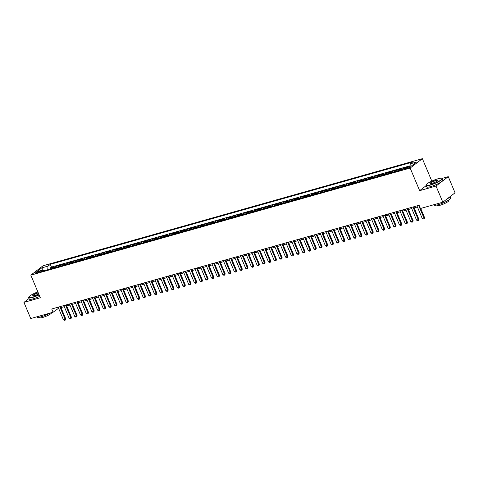 <?xml version="1.0" encoding="UTF-8"?>
<svg xmlns="http://www.w3.org/2000/svg" width="479" height="479" viewBox="0 0 479 479"><rect width="100%" height="100%" fill="white"/><g stroke="black" fill="none" stroke-linecap="round" stroke-linejoin="round"><path stroke-width="0.72" d="M36.2 273.228A2.281 0.407 -22.8 0 0 38.38 272.341A2.281 0.407 -22.8 0 0 39.362 271.533A2.281 0.407 -22.8 0 0 38.32 271.605A2.281 0.407 -22.8 0 0 36.141 272.497A2.281 0.407 -22.8 0 0 35.159 273.299A2.281 0.407 -22.8 0 0 36.2 273.228M422.382 158.675L43.056 265.767L30.818 275.15L410.144 168.057L422.382 158.675L431.813 181.116M426.053 185.756L419.652 190.666L436.028 186.044L448.26 176.661L442.159 178.386M448.26 176.661L455.05 192.815L442.812 202.198L436.028 186.044M405.174 167.728L403.468 168.213L403.731 168.836M399.534 170.428A2.85 1.587 74.2 0 1 399.983 169.782L401.192 168.853L397.774 169.817L398.187 170.805M393.84 172.033A2.85 1.587 74.2 0 1 394.289 171.386L395.492 170.464L392.079 171.428L392.493 172.416M388.146 173.643A2.85 1.587 74.2 0 1 388.589 172.997L389.798 172.069L386.379 173.033L386.798 174.021M382.446 175.254A2.85 1.587 74.2 0 1 382.895 174.601L384.104 173.679L380.685 174.643L381.098 175.631M376.751 176.859A2.85 1.587 74.2 0 1 377.201 176.212L378.41 175.284L374.991 176.248L375.404 177.242M371.057 178.469A2.85 1.587 74.2 0 1 371.506 177.817L372.71 176.895L369.297 177.859L369.71 178.847M365.363 180.074A2.85 1.587 74.2 0 1 365.812 179.427L367.016 178.499L363.597 179.469L364.016 180.457M359.663 181.685A2.85 1.587 74.2 0 1 360.112 181.038L361.322 180.11L357.903 181.074L358.322 182.062M353.969 183.289A2.85 1.587 74.2 0 1 354.418 182.643L355.628 181.721L352.209 182.685L352.622 183.673M348.275 184.9A2.85 1.587 74.2 0 1 348.724 184.253L349.927 183.325L346.515 184.289L346.928 185.277M342.581 186.505A2.85 1.587 74.2 0 1 343.03 185.858L344.233 184.936L340.814 185.9L341.234 186.888M336.881 188.115A2.85 1.587 74.2 0 1 337.33 187.469L338.539 186.541L335.12 187.505L335.539 188.498M331.187 189.726A2.85 1.587 74.2 0 1 331.636 189.073L332.845 188.151L329.426 189.115L329.839 190.103M325.492 191.331A2.85 1.587 74.2 0 1 325.942 190.684L327.145 189.756L323.732 190.726L324.145 191.714M319.798 192.941A2.85 1.587 74.2 0 1 320.247 192.295L321.451 191.366L318.032 192.33L318.451 193.318M314.098 194.546A2.85 1.587 74.2 0 1 314.547 193.899L315.757 192.977L312.338 193.941L312.757 194.929M308.404 196.156A2.85 1.587 74.2 0 1 308.853 195.51L310.063 194.582L306.644 195.546L307.057 196.534M302.71 197.761A2.85 1.587 74.2 0 1 303.159 197.114L304.363 196.192L300.95 197.156L301.363 198.144M297.016 199.372A2.85 1.587 74.2 0 1 297.465 198.725L298.668 197.797L295.25 198.761L295.669 199.749M291.316 200.982A2.85 1.587 74.2 0 1 291.765 200.33L292.974 199.408L289.555 200.372L289.975 201.36M285.622 202.587A2.85 1.587 74.2 0 1 286.071 201.94L287.28 201.012L283.861 201.976L284.275 202.97M279.928 204.198A2.85 1.587 74.2 0 1 280.377 203.545L281.58 202.623L278.167 203.587L278.58 204.575M274.233 205.802A2.85 1.587 74.2 0 1 274.683 205.156L275.886 204.228L272.467 205.198L272.886 206.186M268.533 207.413A2.85 1.587 74.2 0 1 268.982 206.766L270.192 205.838L266.773 206.802L267.192 207.79M262.839 209.018A2.85 1.587 74.2 0 1 263.288 208.371L264.498 207.449L261.079 208.413L261.492 209.401M257.145 210.628A2.85 1.587 74.2 0 1 257.594 209.982L258.798 209.054L255.385 210.018L255.798 211.005M251.451 212.233A2.85 1.587 74.2 0 1 251.9 211.586L253.104 210.664L249.685 211.628L250.104 212.616M245.751 213.844A2.85 1.587 74.2 0 1 246.2 213.197L247.409 212.269L243.991 213.233L244.41 214.221M240.057 215.454A2.85 1.587 74.2 0 1 240.506 214.802L241.715 213.879L238.297 214.843L238.71 215.831M234.363 217.059A2.85 1.587 74.2 0 1 234.812 216.412L236.015 215.484L232.602 216.448L233.016 217.442M228.669 218.669A2.85 1.587 74.2 0 1 229.118 218.017L230.321 217.095L226.902 218.059L227.321 219.047M222.969 220.274A2.85 1.587 74.2 0 1 223.418 219.627L224.627 218.699L221.208 219.669L221.627 220.657M217.274 221.885A2.85 1.587 74.2 0 1 217.723 221.238L218.933 220.31L215.514 221.274L215.927 222.262M211.58 223.489A2.85 1.587 74.2 0 1 212.029 222.843L213.233 221.921L209.82 222.885L210.233 223.873M205.886 225.1A2.85 1.587 74.2 0 1 206.335 224.453L207.539 223.525L204.12 224.489L204.539 225.477M200.186 226.705A2.85 1.587 74.2 0 1 200.635 226.058L201.845 225.136L198.426 226.1L198.845 227.088M194.492 228.315A2.85 1.587 74.2 0 1 194.941 227.669L196.151 226.741L192.732 227.705L193.145 228.699M188.798 229.926A2.85 1.587 74.2 0 1 189.247 229.273L190.456 228.351L187.038 229.315L187.451 230.303M183.104 231.531A2.85 1.587 74.2 0 1 183.553 230.884L184.756 229.956L181.343 230.926L181.757 231.914M177.404 233.141A2.85 1.587 74.2 0 1 177.853 232.495L179.062 231.567L175.643 232.531L176.062 233.518M171.71 234.746A2.85 1.587 74.2 0 1 172.159 234.099L173.368 233.177L169.949 234.141L170.362 235.129M166.015 236.357A2.85 1.587 74.2 0 1 166.464 235.71L167.674 234.782L164.255 235.746L164.668 236.734M160.321 237.961A2.85 1.587 74.2 0 1 160.77 237.315L161.974 236.392L158.561 237.356L158.974 238.344M154.627 239.572A2.85 1.587 74.2 0 1 155.07 238.925L156.28 237.997L152.861 238.961L153.28 239.949M148.927 241.182A2.85 1.587 74.2 0 1 149.376 240.53L150.586 239.608L147.167 240.572L147.58 241.56M143.233 242.787A2.85 1.587 74.2 0 1 143.682 242.14L144.892 241.212L141.473 242.176L141.886 243.17M137.539 244.398A2.85 1.587 74.2 0 1 137.988 243.745L139.191 242.823L135.779 243.787L136.192 244.775M131.845 246.002A2.85 1.587 74.2 0 1 132.288 245.356L133.497 244.428L130.078 245.398L130.498 246.386M126.145 247.613A2.85 1.587 74.2 0 1 126.594 246.966L127.803 246.038L124.384 247.002L124.797 247.99M120.451 249.218A2.85 1.587 74.2 0 1 120.9 248.571L122.109 247.649L118.69 248.613L119.103 249.601M114.756 250.828A2.85 1.587 74.2 0 1 115.205 250.182L116.409 249.254L112.996 250.218L113.409 251.206M109.062 252.433A2.85 1.587 74.2 0 1 109.505 251.786L110.715 250.864L107.296 251.828L107.715 252.816M103.362 254.044A2.85 1.587 74.2 0 1 103.811 253.397L105.021 252.469L101.602 253.433L102.015 254.421M97.668 255.654A2.85 1.587 74.2 0 1 98.117 255.002L99.327 254.08L95.908 255.044L96.321 256.031M91.974 257.259A2.85 1.587 74.2 0 1 92.423 256.612L93.627 255.684L90.214 256.648L90.627 257.642M86.28 258.87A2.85 1.587 74.2 0 1 86.723 258.217L87.932 257.295L84.514 258.259L84.933 259.247M80.58 260.474A2.85 1.587 74.2 0 1 81.029 259.828L82.238 258.899L78.819 259.869L79.239 260.857M74.886 262.085A2.85 1.587 74.2 0 1 75.335 261.438L76.544 260.51L73.125 261.474L73.538 262.462M69.192 263.69A2.85 1.587 74.2 0 1 69.641 263.043L70.844 262.121L67.431 263.085L67.844 264.073M63.497 265.3A2.85 1.587 74.2 0 1 63.947 264.653L65.15 263.725L61.731 264.689L62.15 265.677M57.797 266.905A2.85 1.587 74.2 0 1 58.246 266.258L59.456 265.336L56.037 266.3L56.456 267.288M442.812 202.198L420.46 208.509L419.101 205.275L51.738 308.991L53.097 312.224L58.582 308.272M409.126 166.937L407.874 167.291A2.209 0.395 -22.8 0 0 405.761 168.147A2.209 0.395 -22.8 0 0 404.809 168.931A2.209 0.395 -22.8 0 0 405.821 168.859L407.078 168.506A2.209 0.395 -22.8 0 0 409.186 167.644A2.209 0.395 -22.8 0 0 410.138 166.866A2.209 0.395 -22.8 0 0 409.126 166.937L409.377 167.536M44.17 270.755L42.966 269.976L40.655 271.749L402.893 169.482L405.204 167.704L411.473 165.938L416.496 162.082L410.234 163.848L412.551 162.076L50.307 264.342L47.996 266.12L47.756 269.719L44.14 270.737M42.966 269.976L36.703 271.743L41.727 267.887L47.996 266.12M410.108 165.8L51.451 267.06L50.343 267.905L50.756 268.899M52.103 268.515A2.85 1.587 74.2 0 1 52.552 267.869L53.762 266.941L50.343 267.905M54.384 267.875A2.85 1.587 -105.8 0 1 54.834 267.222L56.037 266.3M60.079 266.264A2.85 1.587 -105.8 0 1 60.528 265.617L61.731 264.689M65.773 264.659A2.85 1.587 -105.8 0 1 66.222 264.007L67.431 263.085M71.467 263.049A2.85 1.587 -105.8 0 1 71.916 262.402L73.125 261.474M77.167 261.438A2.85 1.587 -105.8 0 1 77.616 260.792L78.819 259.869M82.861 259.834A2.85 1.587 -105.8 0 1 83.31 259.187L84.514 258.259M88.555 258.223A2.85 1.587 -105.8 0 1 89.004 257.576L90.214 256.648M94.249 256.618A2.85 1.587 -105.8 0 1 94.698 255.972L95.908 255.044M99.949 255.008A2.85 1.587 -105.8 0 1 100.392 254.361L101.602 253.433M105.643 253.403A2.85 1.587 -105.8 0 1 106.093 252.75L107.296 251.828M111.338 251.792A2.85 1.587 -105.8 0 1 111.787 251.146L112.996 250.218M117.032 250.182A2.85 1.587 -105.8 0 1 117.481 249.535L118.69 248.613M122.732 248.577A2.85 1.587 -105.8 0 1 123.175 247.93L124.384 247.002M128.426 246.966A2.85 1.587 -105.8 0 1 128.875 246.32L130.078 245.398M134.12 245.362A2.85 1.587 -105.8 0 1 134.569 244.715L135.779 243.787M139.814 243.751A2.85 1.587 -105.8 0 1 140.263 243.104L141.473 242.176M145.514 242.146A2.85 1.587 -105.8 0 1 145.957 241.494L147.167 240.572M151.208 240.536A2.85 1.587 -105.8 0 1 151.657 239.889L152.861 238.961M156.902 238.931A2.85 1.587 -105.8 0 1 157.352 238.279L158.561 237.356M162.597 237.321A2.85 1.587 -105.8 0 1 163.046 236.674L164.255 235.746M168.291 235.71A2.85 1.587 -105.8 0 1 168.74 235.063L169.949 234.141M173.991 234.105A2.85 1.587 -105.8 0 1 174.44 233.459L175.643 232.531M179.685 232.495A2.85 1.587 -105.8 0 1 180.134 231.848L181.343 230.926M185.379 230.89A2.85 1.587 -105.8 0 1 185.828 230.243L187.038 229.315M191.073 229.279A2.85 1.587 -105.8 0 1 191.522 228.633L192.732 227.705M196.773 227.675A2.85 1.587 -105.8 0 1 197.222 227.022L198.426 226.1M202.467 226.064A2.85 1.587 -105.8 0 1 202.916 225.417L204.12 224.489M208.161 224.459A2.85 1.587 -105.8 0 1 208.61 223.807L209.82 222.885M213.856 222.849A2.85 1.587 -105.8 0 1 214.305 222.202L215.514 221.274M219.556 221.238A2.85 1.587 -105.8 0 1 220.005 220.591L221.208 219.669M225.25 219.633A2.85 1.587 -105.8 0 1 225.699 218.987L226.902 218.059M230.944 218.023A2.85 1.587 -105.8 0 1 231.393 217.376L232.602 216.448M236.638 216.418A2.85 1.587 -105.8 0 1 237.087 215.772L238.297 214.843M242.338 214.808A2.85 1.587 -105.8 0 1 242.787 214.161L243.991 213.233M248.032 213.203A2.85 1.587 -105.8 0 1 248.481 212.55L249.685 211.628M253.726 211.592A2.85 1.587 -105.8 0 1 254.175 210.946L255.385 210.018M259.42 209.982A2.85 1.587 -105.8 0 1 259.869 209.335L261.079 208.413M265.121 208.377A2.85 1.587 -105.8 0 1 265.57 207.73L266.773 206.802M270.815 206.766A2.85 1.587 -105.8 0 1 271.264 206.12L272.467 205.198M276.509 205.162A2.85 1.587 -105.8 0 1 276.958 204.515L278.167 203.587M282.203 203.551A2.85 1.587 -105.8 0 1 282.652 202.904L283.861 201.976M287.903 201.946A2.85 1.587 -105.8 0 1 288.352 201.294L289.555 200.372M293.597 200.336A2.85 1.587 -105.8 0 1 294.046 199.689L295.25 198.761M299.291 198.731A2.85 1.587 -105.8 0 1 299.74 198.078L300.95 197.156M304.985 197.12A2.85 1.587 -105.8 0 1 305.434 196.474L306.644 195.546M310.685 195.51A2.85 1.587 -105.8 0 1 311.134 194.863L312.338 193.941M316.38 193.905A2.85 1.587 -105.8 0 1 316.829 193.259L318.032 192.33M322.074 192.295A2.85 1.587 -105.8 0 1 322.523 191.648L323.732 190.726M327.768 190.69A2.85 1.587 -105.8 0 1 328.217 190.043L329.426 189.115M333.468 189.079A2.85 1.587 -105.8 0 1 333.917 188.433L335.12 187.505M339.162 187.475A2.85 1.587 -105.8 0 1 339.611 186.822L340.814 185.9M344.856 185.864A2.85 1.587 -105.8 0 1 345.305 185.217L346.515 184.289M350.55 184.259A2.85 1.587 -105.8 0 1 350.999 183.607L352.209 182.685M356.25 182.649A2.85 1.587 -105.8 0 1 356.699 182.002L357.903 181.074M361.944 181.038A2.85 1.587 -105.8 0 1 362.393 180.391L363.597 179.469M367.638 179.433A2.85 1.587 -105.8 0 1 368.088 178.787L369.297 177.859M373.333 177.823A2.85 1.587 -105.8 0 1 373.782 177.176L374.991 176.248M379.033 176.218A2.85 1.587 -105.8 0 1 379.476 175.571L380.685 174.643M384.727 174.607A2.85 1.587 -105.8 0 1 385.176 173.961L386.379 173.033M390.421 173.003A2.85 1.587 -105.8 0 1 390.87 172.35L392.079 171.428M396.115 171.392A2.85 1.587 -105.8 0 1 396.564 170.746L397.774 169.817M401.815 169.782A2.85 1.587 -105.8 0 1 402.258 169.135L403.468 168.213M29.027 298.489L23.95 302.381L30.74 318.535L53.097 312.224M23.95 302.381L40.326 297.758L30.818 275.15M419.652 190.666L410.144 168.057M60.995 307.59L64.276 306.662M66.689 305.979L69.97 305.057M72.383 304.375L75.664 303.447M78.077 302.764L81.364 301.842M83.771 301.159L87.058 300.231M89.471 299.549L92.752 298.621M95.165 297.944L98.446 297.016M100.859 296.333L104.147 295.405M106.554 294.729L109.841 293.801M112.254 293.118L115.535 292.19M117.948 291.507L121.229 290.585M123.642 289.903L126.929 288.975M129.336 288.292L132.623 287.364M135.036 286.687L138.317 285.759M140.73 285.077L144.011 284.149M146.424 283.472L149.711 282.544M152.118 281.862L155.406 280.933M157.819 280.257L161.1 279.329M163.513 278.646L166.794 277.718M169.207 277.036L172.494 276.114M174.901 275.431L178.188 274.503M180.601 273.82L183.882 272.892M186.295 272.216L189.576 271.288M191.989 270.605L195.27 269.677M197.683 269L200.97 268.072M203.383 267.39L206.665 266.462M209.078 265.779L212.359 264.857M214.772 264.174L218.053 263.246M220.466 262.564L223.753 261.642M226.166 260.959L229.447 260.031M231.86 259.349L235.141 258.421M237.554 257.744L240.835 256.816M243.248 256.133L246.535 255.205M248.948 254.529L252.229 253.601M254.642 252.918L257.924 251.99M260.337 251.307L263.618 250.385M266.031 249.703L269.318 248.775M271.731 248.092L275.012 247.164M277.425 246.487L280.706 245.559M283.119 244.877L286.4 243.949M288.813 243.272L292.1 242.344M294.513 241.661L297.794 240.733M300.207 240.057L303.488 239.129M305.901 238.446L309.183 237.518M311.595 236.836L314.883 235.913M317.296 235.231L320.577 234.303M322.99 233.62L326.271 232.692M328.684 232.016L331.965 231.088M334.378 230.405L337.665 229.477M340.078 228.8L343.359 227.872M345.772 227.19L349.053 226.262M351.466 225.579L354.747 224.657M357.16 223.974L360.447 223.046M362.854 222.364L366.142 221.442M368.555 220.759L371.836 219.831M374.249 219.148L377.53 218.22M379.943 217.544L383.23 216.616M385.637 215.933L388.924 215.005M391.337 214.329L394.618 213.4M397.031 212.718L400.312 211.79M402.725 211.107L406.012 210.185M408.419 209.503L411.706 208.575M414.119 207.892L417.401 206.964M57.6 307.338L58.055 308.422M410.072 166.333L410.234 163.848M51.451 267.06L50.307 264.342M41.727 267.887L43.338 270.216M418.652 205.401L423.957 218.011L424.55 217.556L424.226 218.705L423.274 219.023L422.244 218.49L416.946 205.886M420.718 208.437L424.55 217.556M422.244 218.49L423.957 218.011L424.131 218.777M430.028 184.924A8.694 1.563 -22.8 0 0 438.938 181.2A8.694 1.563 -22.8 0 0 441.824 178.254A8.694 1.563 -22.8 0 0 438.093 178.733A8.694 1.563 -22.8 0 0 426.071 184.876A8.694 1.563 -22.8 0 0 430.028 184.924M441.824 178.254L442.099 178.362A8.903 1.599 157.2 0 1 442.351 178.571A8.903 1.599 157.2 0 1 438.513 181.721A8.903 1.599 157.2 0 1 430.01 185.193A8.903 1.599 157.2 0 1 425.933 185.475A8.903 1.599 157.2 0 1 425.957 185.145L426.071 184.876M432.04 183.373A4.347 0.778 157.2 0 1 430.178 183.619A4.347 0.778 157.2 0 1 431.621 182.146A4.347 0.778 157.2 0 1 436.076 180.284A4.347 0.778 157.2 0 1 438.051 180.308A4.347 0.778 157.2 0 1 432.04 183.373M437.962 180.457A4.131 0.742 -22.8 0 0 437.95 180.421A4.131 0.742 -22.8 0 0 436.058 180.553A4.131 0.742 -22.8 0 0 432.112 182.164A4.131 0.742 -22.8 0 0 430.334 183.625A4.131 0.742 -22.8 0 0 430.352 183.655M449.973 196.707L450.553 198.084A8.903 1.599 157.2 0 1 446.715 201.228A8.903 1.599 157.2 0 1 438.207 204.701A8.903 1.599 157.2 0 1 434.136 204.982L434.004 204.683M449.841 196.803A8.903 1.599 157.2 0 1 446.53 199.348M448.685 200.072L448.877 200.533A6.413 1.156 157.2 0 1 446.117 202.803A6.413 1.156 157.2 0 1 439.991 205.299A6.413 1.156 157.2 0 1 437.058 205.503L436.86 205.042M442.351 178.571L442.949 179.99A8.903 1.599 157.2 0 1 439.111 183.14A8.903 1.599 157.2 0 1 430.603 186.612A8.903 1.599 157.2 0 1 426.532 186.894L425.933 185.475M37.853 291.885A8.694 1.563 -22.8 0 0 28.806 297.034A8.694 1.563 -22.8 0 0 32.758 297.082A8.694 1.563 -22.8 0 0 39.038 294.699M39.134 294.932A8.903 1.599 157.2 0 1 32.74 297.351A8.903 1.599 157.2 0 1 28.668 297.633A8.903 1.599 157.2 0 1 28.692 297.303L28.806 297.034M38.721 293.95A4.347 0.778 157.2 0 1 34.775 295.531A4.347 0.778 157.2 0 1 32.907 295.777A4.347 0.778 157.2 0 1 34.087 294.459A4.347 0.778 157.2 0 1 38.17 292.633M38.266 292.867A4.131 0.742 -22.8 0 0 33.063 295.783A4.131 0.742 -22.8 0 0 33.081 295.812M49.966 313.104A8.903 1.599 157.2 0 1 40.943 316.859A8.903 1.599 157.2 0 1 36.865 317.14L36.739 316.841M51.594 312.649L51.612 312.691A6.413 1.156 157.2 0 1 48.852 314.96A6.413 1.156 157.2 0 1 42.727 317.457A6.413 1.156 157.2 0 1 39.793 317.661L39.595 317.2M39.733 296.351A8.903 1.599 157.2 0 1 33.338 298.77A8.903 1.599 157.2 0 1 29.261 299.052L28.668 297.633M412.958 207.012L418.257 219.616L418.856 219.16L418.532 220.31L417.58 220.627L416.55 220.101L411.251 207.491M413.664 206.814L418.856 219.16M416.55 220.101L418.257 219.616L418.43 220.388M407.264 208.616L412.563 221.226L413.161 220.771L412.736 221.999L411.88 222.238L410.856 221.711L405.557 209.101M407.964 208.419L413.161 220.771M410.856 221.711L412.563 221.226L412.736 221.999M401.57 210.227L406.869 222.837L407.461 222.376L407.042 223.603L406.186 223.843L405.156 223.316L399.857 210.706M402.27 210.03L407.461 222.376M405.156 223.316L406.869 222.837L407.042 223.603M395.87 211.832L401.174 224.441L401.767 223.986L401.348 225.214L400.492 225.453L399.462 224.926L394.163 212.317M396.576 211.634L401.767 223.986M399.462 224.926L401.174 224.441L401.348 225.214M390.175 213.442L395.474 226.052L396.073 225.591L395.75 226.747L394.798 227.064L393.768 226.531L388.469 213.927M390.882 213.245L396.073 225.591M393.768 226.531L395.474 226.052L395.648 226.818M384.481 215.053L389.78 227.657L390.379 227.202L389.954 228.429L389.098 228.669L388.074 228.142L382.775 215.532M385.188 214.849L390.379 227.202M388.074 228.142L389.78 227.657L389.954 228.429M378.787 216.658L384.086 229.267L384.679 228.812L384.356 229.962L383.404 230.279L382.374 229.746L377.075 217.143M379.488 216.46L384.679 228.812M382.374 229.746L384.086 229.267L384.26 230.034M373.087 218.268L378.392 230.872L378.985 230.417L378.566 231.644L377.709 231.884L376.68 231.357L371.381 218.747M373.794 218.071L378.985 230.417M376.68 231.357L378.392 230.872L378.566 231.644M367.393 219.873L372.692 232.483L373.291 232.028L372.866 233.255L372.015 233.495L370.986 232.962L365.687 220.358M368.1 219.675L373.291 232.028M370.986 232.962L372.692 232.483L372.866 233.255M361.699 221.484L366.998 234.087L367.597 233.632L367.171 234.86L366.315 235.099L365.291 234.572L359.992 221.963M362.405 221.286L367.597 233.632M365.291 234.572L366.998 234.087L367.171 234.86M356.005 223.088L361.304 235.698L361.896 235.243L361.477 236.47L360.621 236.71L359.597 236.183L354.292 223.573M356.705 222.891L361.896 235.243M359.597 236.183L361.304 235.698L361.477 236.47M350.311 224.699L355.61 237.309L356.202 236.848L355.783 238.075L354.927 238.314L353.897 237.788L348.598 225.178M351.011 224.501L356.202 236.848M353.897 237.788L355.61 237.309L355.783 238.075M344.611 226.304L349.909 238.913L350.508 238.458L350.083 239.686L349.233 239.925L348.203 239.398L342.904 226.789M345.317 226.106L350.508 238.458M348.203 239.398L349.909 238.913L350.083 239.686M338.916 227.914L344.215 240.524L344.814 240.063L344.491 241.218L343.539 241.536L342.509 241.003L337.21 228.399M339.623 227.717L344.814 240.063M342.509 241.003L344.215 240.524L344.389 241.29M333.222 229.525L338.521 242.129L339.114 241.673L338.695 242.901L337.839 243.14L336.815 242.613L331.51 230.004M333.923 229.321L339.114 241.673M336.815 242.613L338.521 242.129L338.695 242.901M327.528 231.129L332.827 243.739L333.42 243.284L333.097 244.434L332.145 244.751L331.115 244.218L325.816 231.614M328.229 230.932L333.42 243.284M331.115 244.218L332.827 243.739L333.001 244.506M321.828 232.74L327.127 245.344L327.726 244.889L327.402 246.038L326.45 246.356L325.421 245.829L320.122 233.219M322.535 232.543L327.726 244.889M325.421 245.829L327.127 245.344L327.301 246.116M316.134 234.345L321.433 246.954L322.032 246.499L321.607 247.727L320.756 247.966L319.727 247.433L314.428 234.83M316.841 234.147L322.032 246.499M319.727 247.433L321.433 246.954L321.607 247.727M310.44 235.955L315.739 248.559L316.332 248.104L315.912 249.331L315.056 249.571L314.032 249.044L308.727 236.434M311.14 235.758L316.332 248.104M314.032 249.044L315.739 248.559L315.912 249.331M304.746 237.56L310.045 250.17L310.637 249.715L310.218 250.942L309.362 251.182L308.332 250.655L303.033 238.045M305.446 237.362L310.637 249.715M308.332 250.655L310.045 250.17L310.218 250.942M299.046 239.171L304.345 251.78L304.943 251.319L304.62 252.475L303.668 252.792L302.638 252.259L297.339 239.656M299.752 238.973L304.943 251.319M302.638 252.259L304.345 251.78L304.518 252.547M293.352 240.781L298.651 253.385L299.249 252.93L298.926 254.08L297.974 254.397L296.944 253.87L291.645 241.26M294.058 240.578L299.249 252.93M296.944 253.87L298.651 253.385L298.824 254.157M287.657 242.386L292.956 254.996L293.549 254.535L293.232 255.69L292.274 256.008L291.25 255.475L285.945 242.871M288.358 242.188L293.549 254.535M291.25 255.475L292.956 254.996L293.13 255.762M281.963 243.997L287.262 256.6L287.855 256.145L287.436 257.373L286.58 257.612L285.55 257.085L280.251 244.476M282.664 243.793L287.855 256.145M285.55 257.085L287.262 256.6L287.436 257.373M276.263 245.601L281.562 258.211L282.161 257.756L281.838 258.905L280.886 259.223L279.856 258.69L274.557 246.086M276.97 245.404L282.161 257.756M279.856 258.69L281.562 258.211L281.736 258.977M270.569 247.212L275.868 259.816L276.467 259.361L276.144 260.51L275.191 260.827L274.162 260.301L268.863 247.691M271.276 247.014L276.467 259.361M274.162 260.301L275.868 259.816L276.042 260.588M264.875 248.817L270.174 261.426L270.767 260.971L270.348 262.199L269.491 262.438L268.468 261.911L263.163 249.302M265.576 248.619L270.767 260.971M268.468 261.911L270.174 261.426L270.348 262.199M259.181 250.427L264.48 263.037L265.073 262.576L264.749 263.725L263.797 264.043L262.767 263.516L257.468 250.906M259.881 250.23L265.073 262.576M262.767 263.516L264.48 263.037L264.653 263.803M253.481 252.032L258.78 264.642L259.378 264.186L258.959 265.414L258.103 265.653L257.073 265.127L251.774 252.517M254.187 251.834L259.378 264.186M257.073 265.127L258.78 264.642L258.959 265.414M247.787 253.642L253.086 266.252L253.684 265.791L253.361 266.947L252.409 267.264L251.379 266.731L246.08 254.127M248.493 253.445L253.684 265.791M251.379 266.731L253.086 266.252L253.259 267.019M242.093 255.253L247.392 267.857L247.984 267.402L247.667 268.551L246.709 268.869L245.685 268.342L240.38 255.732M242.793 255.05L247.984 267.402M245.685 268.342L247.392 267.857L247.565 268.629M236.398 256.858L241.697 269.467L242.29 269.012L241.967 270.162L241.015 270.479L239.985 269.946L234.686 257.343M237.099 256.66L242.29 269.012M239.985 269.946L241.697 269.467L241.871 270.234M230.698 258.468L235.997 271.072L236.596 270.617L236.177 271.844L235.321 272.084L234.291 271.557L228.992 258.947M231.405 258.271L236.596 270.617M234.291 271.557L235.997 271.072L236.177 271.844M225.004 260.073L230.303 272.683L230.902 272.228L230.477 273.455L229.627 273.695L228.597 273.162L223.298 260.558M225.711 259.875L230.902 272.228M228.597 273.162L230.303 272.683L230.477 273.455M219.31 261.684L224.609 274.287L225.202 273.832L224.783 275.06L223.927 275.299L222.903 274.772L217.604 262.163M220.011 261.486L225.202 273.832M222.903 274.772L224.609 274.287L224.783 275.06M213.616 263.288L218.915 275.898L219.508 275.443L219.089 276.67L218.232 276.91L217.203 276.383L211.904 263.773M214.317 263.091L219.508 275.443M217.203 276.383L218.915 275.898L219.089 276.67M207.916 264.899L213.221 277.509L213.814 277.048L213.394 278.275L212.538 278.515L211.508 277.988L206.209 265.378M208.622 264.701L213.814 277.048M211.508 277.988L213.221 277.509L213.394 278.275M202.222 266.504L207.521 279.113L208.12 278.658L207.694 279.886L206.844 280.125L205.814 279.598L200.515 266.989M202.928 266.306L208.12 278.658M205.814 279.598L207.521 279.113L207.694 279.886M196.528 268.114L201.827 280.724L202.419 280.263L202.102 281.418L201.144 281.736L200.12 281.203L194.821 268.599M197.228 267.917L202.419 280.263M200.12 281.203L201.827 280.724L202 281.49M190.834 269.725L196.133 282.329L196.725 281.874L196.402 283.023L195.45 283.34L194.42 282.814L189.121 270.204M191.534 269.521L196.725 281.874M194.42 282.814L196.133 282.329L196.306 283.101M185.133 271.33L190.438 283.939L191.031 283.484L190.708 284.634L189.756 284.951L188.726 284.418L183.427 271.815M185.84 271.132L191.031 283.484M188.726 284.418L190.438 283.939L190.612 284.706M179.439 272.94L184.738 285.544L185.337 285.089L185.014 286.238L184.062 286.556L183.032 286.029L177.733 273.419M180.146 272.743L185.337 285.089M183.032 286.029L184.738 285.544L184.912 286.316M173.745 274.545L179.044 287.155L179.637 286.699L179.218 287.927L178.362 288.166L177.338 287.634L172.039 275.03M174.446 274.347L179.637 286.699M177.338 287.634L179.044 287.155L179.218 287.927M168.051 276.155L173.35 288.759L173.943 288.304L173.524 289.532L172.668 289.771L171.638 289.244L166.339 276.634M168.752 275.958L173.943 288.304M171.638 289.244L173.35 288.759L173.524 289.532M162.351 277.76L167.656 290.37L168.249 289.915L167.83 291.142L166.973 291.382L165.944 290.855L160.645 278.245M163.058 277.563L168.249 289.915M165.944 290.855L167.656 290.37L167.83 291.142M156.657 279.371L161.956 291.98L162.555 291.519L162.231 292.675L161.279 292.992L160.249 292.459L154.951 279.856M157.363 279.173L162.555 291.519M160.249 292.459L161.956 291.98L162.13 292.747M150.963 280.981L156.262 293.585L156.855 293.13L156.435 294.357L155.579 294.597L154.555 294.07L149.256 281.46M151.663 280.778L156.855 293.13M154.555 294.07L156.262 293.585L156.435 294.357M145.269 282.586L150.568 295.196L151.16 294.735L150.837 295.89L149.885 296.208L148.855 295.675L143.556 283.071M145.969 282.388L151.16 294.735M148.855 295.675L150.568 295.196L150.741 295.962M139.569 284.197L144.874 296.8L145.466 296.345L145.047 297.573L144.191 297.812L143.161 297.285L137.862 284.676M140.275 283.993L145.466 296.345M143.161 297.285L144.874 296.8L145.047 297.573M133.875 285.801L139.173 298.411L139.772 297.956L139.449 299.106L138.497 299.423L137.467 298.89L132.168 286.286M134.581 285.604L139.772 297.956M137.467 298.89L139.173 298.411L139.347 299.177M128.18 287.412L133.479 300.016L134.078 299.561L133.653 300.788L132.797 301.028L131.773 300.501L126.474 287.891M128.881 287.214L134.078 299.561M131.773 300.501L133.479 300.016L133.653 300.788M122.486 289.017L127.785 301.626L128.378 301.171L127.959 302.399L127.103 302.638L126.073 302.111L120.774 289.502M123.187 288.819L128.378 301.171M126.073 302.111L127.785 301.626L127.959 302.399M116.786 290.627L122.091 303.237L122.684 302.776L122.265 304.003L121.409 304.243L120.379 303.716L115.08 291.106M117.493 290.43L122.684 302.776M120.379 303.716L122.091 303.237L122.265 304.003M111.092 292.232L116.391 304.842L116.99 304.387L116.565 305.614L115.714 305.853L114.685 305.327L109.386 292.717M111.799 292.034L116.99 304.387M114.685 305.327L116.391 304.842L116.565 305.614M105.398 293.843L110.697 306.452L111.296 305.991L110.972 307.147L110.014 307.464L108.99 306.931L103.692 294.328M106.104 293.645L111.296 305.991M108.99 306.931L110.697 306.452L110.871 307.219M99.704 295.453L105.003 308.057L105.596 307.602L105.272 308.751L104.32 309.069L103.29 308.542L97.991 295.932M100.404 295.25L105.596 307.602M103.29 308.542L105.003 308.057L105.176 308.829M94.004 297.058L99.309 309.668L99.901 309.212L99.578 310.362L98.626 310.679L97.596 310.147L92.297 297.543M94.71 296.86L99.901 309.212M97.596 310.147L99.309 309.668L99.482 310.434M88.31 298.668L93.609 311.272L94.207 310.817L93.884 311.967L92.932 312.284L91.902 311.757L86.603 299.147M89.016 298.471L94.207 310.817M91.902 311.757L93.609 311.272L93.782 312.045M82.616 300.273L87.914 312.883L88.513 312.428L88.088 313.655L87.232 313.895L86.208 313.362L80.909 300.758M83.322 300.076L88.513 312.428M86.208 313.362L87.914 312.883L88.088 313.655M76.921 301.884L82.22 314.487L82.813 314.032L82.394 315.26L81.538 315.499L80.514 314.972L75.209 302.363M77.622 301.686L82.813 314.032M80.514 314.972L82.22 314.487L82.394 315.26M71.227 303.488L76.526 316.098L77.119 315.643L76.7 316.87L75.844 317.11L74.814 316.583L69.515 303.973M71.928 303.291L77.119 315.643M74.814 316.583L76.526 316.098L76.7 316.87M65.527 305.099L70.826 317.709L71.425 317.248L71.102 318.397L70.15 318.715L69.12 318.188L63.821 305.578M66.234 304.901L71.425 317.248M69.12 318.188L70.826 317.709L71 318.475M59.833 306.704L65.132 319.313L65.731 318.858L65.306 320.086L64.455 320.325L63.426 319.798L58.127 307.189M60.54 306.506L65.731 318.858M63.426 319.798L65.132 319.313L65.306 320.086M52.552 267.869L54.834 267.222M58.246 266.258L60.528 265.617M63.947 264.653L66.222 264.007M69.641 263.043L71.916 262.402M75.335 261.438L77.616 260.792M81.029 259.828L83.31 259.187M86.723 258.217L89.004 257.576M92.423 256.612L94.698 255.972M98.117 255.002L100.392 254.361M103.811 253.397L106.093 252.75M109.505 251.786L111.787 251.146M115.205 250.182L117.481 249.535M120.9 248.571L123.175 247.93M126.594 246.966L128.875 246.32M132.288 245.356L134.569 244.715M137.988 243.745L140.263 243.104M143.682 242.14L145.957 241.494M149.376 240.53L151.657 239.889M155.07 238.925L157.352 238.279M160.77 237.315L163.046 236.674M166.464 235.71L168.74 235.063M172.159 234.099L174.44 233.459M177.853 232.495L180.134 231.848M183.553 230.884L185.828 230.243M189.247 229.273L191.522 228.633M194.941 227.669L197.222 227.022M200.635 226.058L202.916 225.417M206.335 224.453L208.61 223.807M212.029 222.843L214.305 222.202M217.723 221.238L220.005 220.591M223.418 219.627L225.699 218.987M229.118 218.017L231.393 217.376M234.812 216.412L237.087 215.772M240.506 214.802L242.787 214.161M246.2 213.197L248.481 212.55M251.9 211.586L254.175 210.946M257.594 209.982L259.869 209.335M263.288 208.371L265.57 207.73M268.982 206.766L271.264 206.12M274.683 205.156L276.958 204.515M280.377 203.545L282.652 202.904M286.071 201.94L288.352 201.294M291.765 200.33L294.046 199.689M297.465 198.725L299.74 198.078M303.159 197.114L305.434 196.474M308.853 195.51L311.134 194.863M314.547 193.899L316.829 193.259M320.247 192.295L322.523 191.648M325.942 190.684L328.217 190.043M331.636 189.073L333.917 188.433M337.33 187.469L339.611 186.822M343.03 185.858L345.305 185.217M348.724 184.253L350.999 183.607M354.418 182.643L356.699 182.002M360.112 181.038L362.393 180.391M365.812 179.427L368.088 178.787M371.506 177.817L373.782 177.176M377.201 176.212L379.476 175.571M382.895 174.601L385.176 173.961M388.589 172.997L390.87 172.35M394.289 171.386L396.564 170.746M399.983 169.782L402.258 169.135M408.216 168.105L407.874 167.291"/></g></svg>
